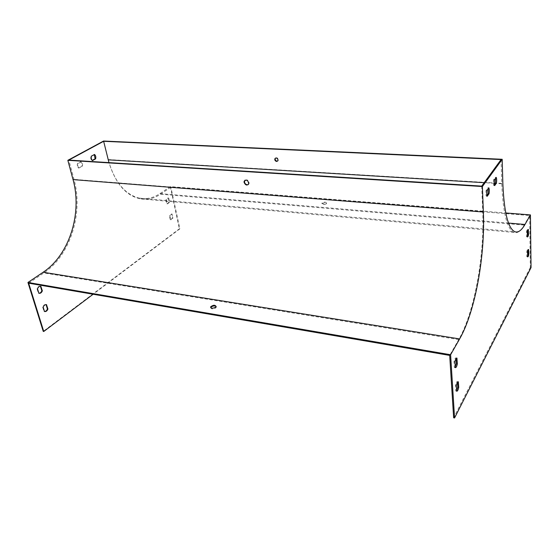 <?xml version="1.0" encoding="UTF-8"?>
<svg xmlns="http://www.w3.org/2000/svg" width="559" height="559" viewBox="0 0 559 559"><rect width="100%" height="100%" fill="white"/><g stroke="black" fill="none" stroke-linecap="round" stroke-linejoin="round"><path stroke-width="0.42" stroke-dasharray="2.79 2.1" d="M28.663 283.189L43.826 272.96C70.504 255.274 83.452 213.147 74.012 179.376L68.834 160.098M481.718 186.112L482.717 211.568C484.59 255.882 474.472 312.257 458.736 339.586L449.695 355.405M216.193 306.5L215.914 307.827C213.126 309.323 211.393 309.267 210.708 307.66M170.719 219.638L173.073 217.926L171.879 214.02L169.894 215.872L170.614 219.736L172.605 217.877L171.788 214.118L169.426 215.823L170.25 219.589M82.362 166.261C82.823 164.311 82.439 162.83 81.195 161.817L77.953 163.605C77.484 165.576 77.876 167.064 79.126 168.07L81.852 166.226C82.313 164.276 81.928 162.795 80.685 161.782L77.442 163.57C76.974 165.541 77.366 167.029 78.616 168.035L81.852 166.226M167.225 203.686L167.623 203.846L169.608 202.023L168.776 198.186L168.357 198.019L166.379 199.843L167.225 203.686L166.75 203.644L167.155 203.804L169.139 201.974L167.889 197.977L165.911 199.801L166.75 203.644M531.05 267.558L530.309 267.481L529.673 215.522L170.893 187.209L179.844 228.855L93.136 294.251M170.893 187.209L160.538 194.19C154.018 198.578 147.143 200.108 139.911 198.787C125.908 195.559 115.587 183.506 108.963 162.627M275.461 158.099C276.747 157.352 277.718 157.827 278.375 159.532L277.69 161.055M103.569 141.036L108.139 159.56C114.455 181.829 124.923 194.686 139.54 198.145C146.696 199.444 153.494 197.928 159.944 193.603L170.306 186.629L505.776 212.972M326.26 203.217L326.435 203.001C325.583 201.806 324.073 201.834 321.921 203.099C322.494 204.231 323.94 204.273 326.26 203.217M170.306 186.629L179.383 228.806L179.844 228.855M179.383 228.806L43.246 331.382M40.395 286.278L40.311 286.257C38.85 286.04 37.746 286.865 36.999 288.73L38.354 293.14L38.941 293.258M46.076 304.606L45.971 304.571C44.524 304.355 43.42 305.193 42.659 307.087L43.986 311.398L44.496 311.496L43.986 311.398M94.24 154.612L90.886 156.157C90.432 158.085 90.81 159.546 92.011 160.552L92.277 160.398M529.673 215.522L524.202 225.095C520.736 231.147 517.32 233.592 513.938 232.446C507.069 229.12 503.009 212.888 501.751 183.757L501.081 159.567M326.337 203.825C324.017 204.88 322.571 204.839 321.998 203.707C324.15 202.442 325.659 202.407 326.512 203.609L326.337 203.825M455.236 367.018L454.327 367.445L453.978 361.729C454.544 359.116 455.215 357.851 455.976 357.928L456.102 358.55M456.654 390.517L455.767 391.007L455.424 385.465C455.997 382.817 456.654 381.524 457.409 381.594L457.514 382.272M527.577 256.148L526.823 256.637L526.76 251.927C527.081 250.222 527.444 249.391 527.85 249.426L528.017 250.132M494.408 184.68L493.807 185.539C493.283 184.274 493.22 182.353 493.618 179.774L495.351 177.343L495.63 178.244M486.931 195.343L486.33 196.195C485.778 194.93 485.708 192.967 486.113 190.319L487.937 187.761L488.245 188.669M527.305 236.268L526.543 236.695L526.473 231.873C526.795 230.196 527.158 229.379 527.556 229.414L527.745 230.077M530.309 267.481L453.642 417.769M248.301 184.575L249.125 183.527C248.881 180.417 247.49 179.299 244.961 180.18M526.473 231.873L527.242 231.943M526.543 236.695L527.312 236.764M169.139 201.974L169.608 202.023M165.911 199.801L166.379 199.843M168.308 198.152L168.776 198.186M487.937 187.761L488.846 187.817M486.113 190.319L487.029 190.374M486.33 196.195L487.245 196.258M80.685 161.782L81.195 161.817M78.616 168.035L79.126 168.07M77.442 163.57L77.953 163.605M495.351 177.343L496.238 177.392M493.618 179.774L494.512 179.823M493.807 185.539L494.694 185.595M94.01 154.431L94.513 154.459M92.011 160.552L92.514 160.58M90.886 156.157L91.39 156.185M526.76 251.927L527.521 252.004M526.823 256.637L527.584 256.714M172.605 217.877L173.073 217.926M169.426 215.823L169.894 215.872M171.788 214.118L172.256 214.167M457.472 381.629L458.114 381.748M455.424 385.465L456.361 385.64M455.767 391.007L456.696 391.188M42.659 307.087L43.169 307.184M456.067 357.984L456.633 358.081M453.978 361.729L454.928 361.89M454.327 367.445L455.271 367.612M38.354 293.14L38.864 293.23M36.999 288.73L37.509 288.821M458.736 339.586L43.826 272.96M108.139 159.56L502.848 183.471M159.944 193.603L508.55 223.083M501.751 183.757L495.33 183.366M494.261 183.296L484.213 182.688M524.202 225.095L160.538 194.19M482.717 211.568L74.012 179.376M139.54 198.145L514.853 231.733M513.938 232.446L139.911 198.787M527.556 229.414L528.22 229.476M526.718 236.869L527.486 236.939M167.155 203.804L167.623 203.846M167.889 197.977L168.357 198.019M527.85 249.426L528.507 249.489M526.983 256.784L527.738 256.867M170.614 219.736L171.082 219.785M171.41 213.971L171.879 214.02M457.409 381.594L458.184 381.741M455.816 391.034L456.745 391.216M44.091 311.433L44.601 311.531M455.976 357.928L456.738 358.06M454.411 367.487L455.354 367.654M38.515 293.189L39.032 293.279M326.512 203.609L326.435 203.001M321.998 203.707L321.921 203.099M249.125 183.527L248.727 183.827M277.963 160.58L278.319 160.307M216.277 307.352L216.137 306.646"/><path stroke-width="0.84" d="M93.136 294.251L43.756 331.487L43.246 331.382L27.95 282.47L450.603 354.748L459.631 338.929C475.185 311.873 485.219 255.952 483.374 212.022L482.382 186.538L67.849 160.314L103.569 141.036L502.192 159.287L482.382 186.538M27.95 282.47L43.127 272.254C69.568 254.778 82.411 213.042 73.04 179.6L67.849 160.314M215.774 307.122C212.804 308.645 211.092 308.547 210.617 306.814C213.377 304.823 215.215 304.767 216.137 306.646L215.774 307.122M502.192 159.287L502.848 183.471C504.071 212.343 508.075 228.428 514.853 231.733C518.186 232.865 521.554 230.448 524.971 224.473L530.428 214.908L531.05 267.558L454.565 417.964L453.642 417.769L449.695 355.405L28.663 283.189L43.756 331.487M210.708 307.66L211.134 307.031C213.049 305.794 214.733 305.619 216.193 306.5M38.864 293.23L39.032 293.279C40.5 293.496 41.604 292.671 42.358 290.799L40.821 286.341C39.368 286.131 38.264 286.956 37.509 288.821L38.864 293.23M44.496 311.496L44.601 311.531C46.062 311.747 47.166 310.909 47.92 309.008L46.481 304.669C45.034 304.452 43.93 305.291 43.169 307.184L44.496 311.496C45.81 311.44 46.781 310.58 47.41 308.91L46.076 304.606L46.607 304.711M95.624 158.84C96.071 156.932 95.701 155.472 94.513 154.459L91.39 156.185C90.935 158.113 91.313 159.581 92.514 160.58L95.624 158.84L95.121 158.812L94.24 154.612M108.963 162.627L103.646 141.287L68.834 160.098L481.718 186.112L501.081 159.567L103.646 141.287M454.565 417.964L450.603 354.748M244.073 182.367C245.506 185.308 247.057 185.791 248.727 183.827C248.049 180.131 246.519 179.264 244.129 181.214L244.073 182.367M277.69 161.055C275.999 161.251 275.161 160.426 275.189 158.567L275.461 158.099M505.776 212.972L530.428 214.908M38.941 293.258C40.248 293.195 41.219 292.35 41.841 290.708L40.395 286.278M92.277 160.398L95.121 158.812M276.663 161.467L277.963 160.58L278.019 159.804C277.068 157.813 276.006 157.491 274.825 158.84C274.658 160.237 275.273 161.118 276.663 161.467M457.346 363.846L456.913 358.095C456.158 358.012 455.494 359.276 454.928 361.89L455.354 367.654C456.123 367.731 456.787 366.459 457.346 363.846L456.41 363.678L455.236 367.018M458.729 387.331L458.338 381.769C457.59 381.699 456.927 382.992 456.361 385.64L456.745 391.216C457.5 391.272 458.163 389.979 458.729 387.331L457.8 387.149L456.654 390.517M528.828 254.352L528.604 249.503C528.206 249.468 527.843 250.299 527.521 252.004L527.738 256.867C528.143 256.895 528.507 256.057 528.828 254.352L528.073 254.275L527.577 256.148M496.238 177.392L494.512 179.823C494.114 182.402 494.177 184.323 494.694 185.595L496.413 183.135C496.804 180.585 496.748 178.67 496.238 177.392M488.846 187.817L487.029 190.374C486.623 193.03 486.693 194.993 487.245 196.258L489.055 193.673C489.46 191.052 489.391 189.103 488.846 187.817M528.569 234.473L528.325 229.483C527.927 229.442 527.563 230.266 527.242 231.943L527.486 236.939C527.892 236.974 528.255 236.157 528.569 234.473L527.808 234.403L527.305 236.268M456.102 358.55L456.41 363.678M457.514 382.272L457.8 387.149M528.017 250.132L528.073 254.275M495.63 178.244L495.526 183.079L494.408 184.68M488.245 188.669L488.147 193.61L486.931 195.343M527.745 230.077L527.808 234.403M244.961 180.18L244.472 182.066C244.884 183.625 245.813 184.533 247.26 184.791L248.301 184.575M528.003 229.623L528.507 229.672M488.147 193.61L489.055 193.673M495.526 183.079L496.413 183.135M528.318 249.614L528.765 249.663M47.41 308.91L47.92 309.008M456.633 358.081L457.01 358.144M41.841 290.708L42.358 290.799M40.5 286.313L41.01 286.404M43.127 272.254L459.631 338.929M73.04 179.6L483.374 212.022M508.55 223.083L524.971 224.473M495.33 183.366L494.261 183.296M484.213 182.688L108.222 159.832M244.528 180.913L244.129 181.214M274.825 158.84L275.189 158.567M210.764 307.52L210.617 306.814"/></g></svg>
